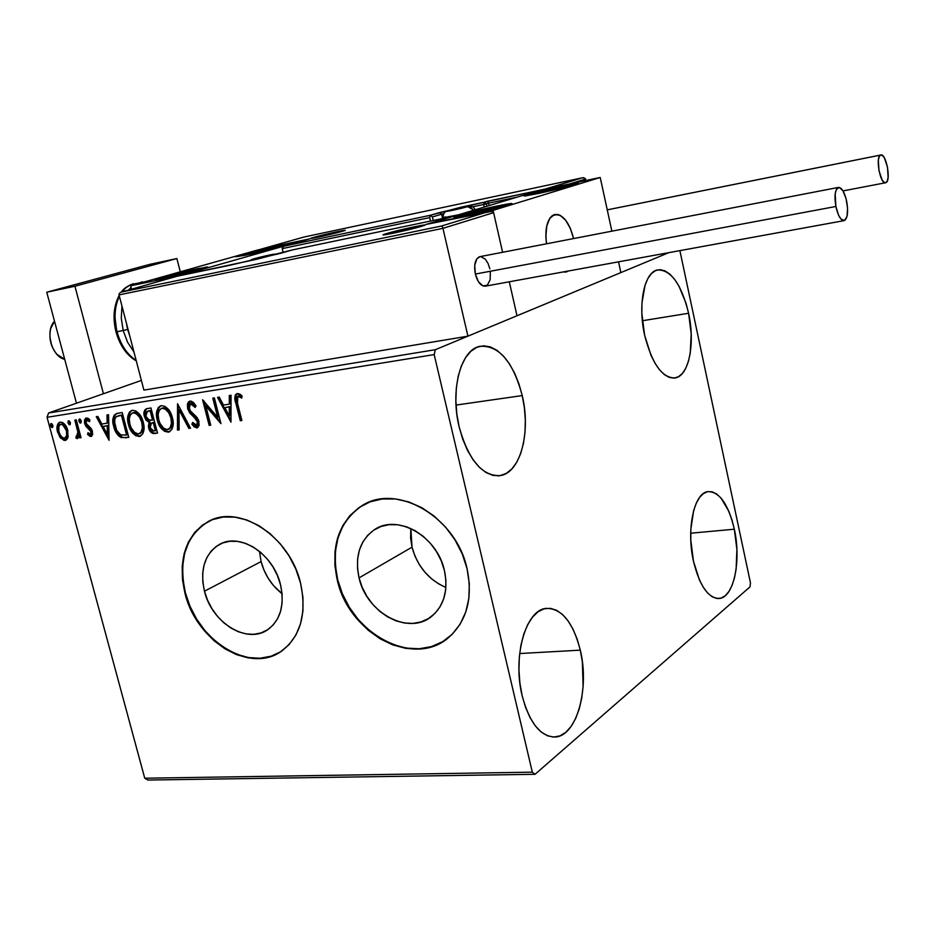 <?xml version="1.0" encoding="UTF-8"?>
<svg xmlns="http://www.w3.org/2000/svg" width="935" height="935" viewBox="0 0 935 935"><rect width="100%" height="100%" fill="white"/><g stroke="black" fill="none" stroke-linecap="round" stroke-linejoin="round"><path stroke-width="1.4" d="M261.087 561.584C264.687 574.803 271.676 585.52 282.066 593.713L273.429 585.474L268.135 578.169L263.974 570.105L261.087 561.584L204.461 591.212L261.087 561.584L259.474 551.358L261.087 561.584M280.5 584.655C284.801 604.98 280.57 619.975 267.807 629.629C247.144 644.612 211.754 622.675 204.461 591.212L202.837 582.201L202.696 573.377L204.052 565.079L206.845 557.622L211.006 551.276L216.382 546.32L222.764 542.931L229.928 541.26L237.583 541.388L245.461 543.328L253.233 547.01L260.596 552.293L267.258 558.99L272.938 566.832L277.415 575.504L280.5 584.655L282.089 593.924L282.101 602.923L280.57 611.326L277.543 618.783L273.149 625.001L267.585 629.769L261.075 632.913L253.864 634.316L246.232 633.93L238.483 631.815L230.898 628.028L223.769 622.745L217.329 616.153L211.848 608.51L207.5 600.095L204.461 591.212C199.751 569.392 204.765 553.789 219.491 544.404C240.003 532.249 273.534 553.964 280.5 584.655M410.851 528.52L412.019 547.174L359.052 577.877C354.61 556.348 359.776 540.255 374.561 529.607C397.515 513.607 437.3 536.363 444.429 570.514L445.913 580.355L445.656 589.927L443.669 598.856L440.034 606.792L434.927 613.43L428.534 618.514L421.136 621.88L413.025 623.388L404.493 623.026L395.879 620.805L387.511 616.819L379.68 611.245L372.691 604.279L366.789 596.203L362.184 587.285L359.052 577.877L357.509 568.316L357.614 558.955L359.379 550.131L362.733 542.195L367.584 535.439L373.743 530.133L381.001 526.487L389.065 524.675L397.656 524.757L406.421 526.767L415.023 530.636L423.111 536.222L430.369 543.305L436.493 551.603L441.25 560.801L444.429 570.514C448.379 589.973 444.3 605.097 432.204 615.92C409.378 636.139 366.567 613.231 359.052 577.877L412.019 547.174C417.372 566.423 428.662 579.852 445.89 587.449M364.545 504.269L362.64 505.321C339.054 521.379 330.733 546.18 337.687 579.723L337.266 579.969C330.3 546.414 338.622 521.613 362.207 505.543C397.118 482.787 456.42 517.371 467.079 568.772L462.229 553.882L454.948 539.787L445.527 527.071L434.389 516.26L421.977 507.775L408.805 501.943L395.423 498.974L382.345 498.951L370.096 501.838L359.133 507.483L349.865 515.629L342.596 525.949L337.593 538.011L334.999 551.381L334.894 565.535L337.266 579.969L342 594.157L348.942 607.586L357.836 619.8L368.367 630.342L380.159 638.815L392.793 644.905L405.825 648.364L418.775 649.03L431.14 646.845L442.442 641.854L452.236 634.21L460.113 624.171L465.735 612.109L468.856 598.494L469.323 583.849L467.079 568.772C472.9 597.523 467.114 620.115 449.723 636.548C415.14 669.074 348.813 634.164 337.266 579.969L337.687 579.723C348.79 630.938 409.238 666.211 445.153 640.113M209.709 520.783L209.195 521.04C186.007 535.159 178.071 559.107 185.399 592.86L184.943 593.094C177.615 559.329 185.551 535.381 208.739 521.251C239.863 503.848 290.084 536.795 300.556 583.124L295.834 569.099L288.985 555.822L280.266 543.831L270.051 533.605L258.761 525.552L246.875 520L234.849 517.137L223.185 517.032L212.315 519.685L202.673 524.932L194.585 532.553L188.344 542.218L184.172 553.567L182.196 566.142L182.454 579.478L184.943 593.094L189.548 606.488L196.105 619.192L204.368 630.739L214.057 640.709L224.821 648.75L236.274 654.523L248.009 657.831L259.579 658.497L270.566 656.475L280.523 651.812L289.055 644.636L295.811 635.216L300.509 623.89L302.928 611.081L302.952 597.313L300.556 583.124C306.925 613.43 300.79 635.964 282.136 650.725C250.697 674.684 196.14 641.211 184.943 593.094L185.399 592.86C196.303 639.33 247.833 672.779 279.764 652.279L279.752 652.291M688.592 313.26C695.266 343.18 689.048 375.461 675.526 377.892C662.436 378.5 652.127 364.218 644.589 335.034L641.854 313.342L641.959 302.928L645.092 285.07L647.967 278.338L651.555 273.429L655.727 270.507L660.285 269.666L665.065 270.905L669.881 274.154L674.544 279.249L678.904 285.993L686.045 303.326L688.592 313.26L691.21 333.9L690.24 353.138L688.429 361.342L685.799 368.18L682.433 373.392L678.448 376.747L673.995 378.114L669.238 377.389L664.341 374.596L659.514 369.781L654.956 363.142L650.83 354.914L644.589 335.034C637.682 304.623 644.203 272.506 657.212 269.993C670.827 269.42 681.288 283.843 688.592 313.26L642.357 320.752L688.592 313.26M580.296 650.152C589.681 688.172 576.93 735.635 555.624 736.979C540.792 737.096 529.631 723.374 522.162 695.792L519.918 683.251L518.948 670.278L519.299 657.41L520.935 645.185L523.775 634.117L527.702 624.627L532.541 617.088L538.069 611.759L544.088 608.814L550.329 608.323L556.582 610.286L562.59 614.564L568.153 620.969L573.062 629.255L577.152 639.108L580.296 650.152L582.376 662.003L583.113 686.43L581.722 698.141L579.221 708.964L575.656 718.477L571.168 726.343L565.909 732.21L560.053 735.845L553.824 737.072L547.454 735.787L541.19 732.012L535.299 725.852L530.016 717.542L525.575 707.386L522.162 695.792C512.357 656.849 525.809 609.936 545.958 608.404C561.561 608.089 573.003 621.997 580.296 650.152L519.673 653.542L580.296 650.152M522.233 395.587C530.998 431.725 520.678 472.21 500.751 475.541C482.565 476.757 468.692 460.511 459.132 426.816L456.806 413.819L455.859 400.706L456.327 388.013L458.185 376.279L461.341 365.982L465.653 357.521L470.936 351.209L476.955 347.271L483.465 345.81L490.22 346.85L496.941 350.309L503.392 356.001L509.353 363.715L514.589 373.123L518.925 383.876L522.233 395.587L524.395 407.835L525.33 420.201L525.014 432.239L523.436 443.529L520.655 453.65L516.751 462.241L511.854 468.949L506.127 473.507L499.781 475.705L493.037 475.424L486.177 472.619L479.433 467.371L473.11 459.833L467.465 450.308L462.743 439.146L459.132 426.816C450.004 390.07 460.768 349.935 479.678 346.336C498.811 344.957 512.999 361.377 522.233 395.587L456.023 405.077L522.233 395.587M734.337 529.21C741.373 560.392 733.94 597.103 719.588 598.458C708.403 598.564 699.696 586.175 693.478 561.292L690.79 540.009L690.825 529.467L693.618 510.709L696.259 503.24L699.567 497.455L703.436 493.551L707.678 491.646L712.131 491.81L716.642 493.984L721.025 498.063L728.786 511.2L731.895 519.755L734.337 529.21L736.897 549.488L736.125 569.146L734.478 577.853L732.07 585.368L728.973 591.399L725.279 595.7L721.142 598.096L716.701 598.458L712.119 596.74L707.596 592.977L703.307 587.309L699.415 579.934L693.478 561.292C686.173 529.467 694.027 493.014 707.795 491.623C719.424 491.506 728.271 504.035 734.337 529.21L690.708 533.207L734.337 529.21M147.823 780.047L535.042 774.297L749.963 586.911L750.478 582.926L679.885 250.627L750.478 582.926L749.963 586.911L535.042 774.297L147.823 780.047L144.738 778.212L47.054 417.314L434.179 354.587L532.319 772.17L144.738 778.212L147.823 780.047M668.876 252.637L435.336 349.702L48.562 413.001L141.395 380.416L48.562 413.001L47.054 417.314L144.738 778.212L532.319 772.17L535.042 774.297L532.319 772.17L434.179 354.587L47.054 417.314L48.562 413.001L435.336 349.702L434.179 354.587L435.336 349.702L668.876 252.637M68.138 436.902L67.32 428.838L64.936 424.583L62.692 422.573L60.214 422.094L58.192 423.298L57 428.838L59.595 436.727L63.977 440.385L66.221 440.034L67.741 438.188L67.811 430.404C66.49 425.378 63.954 422.597 60.214 422.094L59.665 422.223C56.965 424.174 56.264 427.424 57.549 432.005L60.6 438.071L65.146 440.408L68.138 436.902M76.261 419.862L74.847 420.084L77.874 432.215L77.605 435.733L76.167 436.131L76.004 438.129L77.243 438.573L78.914 435.266L79.627 437.884L81.041 437.673L76.261 419.862L74.847 420.084L77.874 432.215L76.004 438.129L77.5 438.503L78.914 435.266L79.627 437.884L81.041 437.673L76.261 419.862M90.987 436.493L92.647 434.611L92.238 430.684L90.73 428.043L86.861 424.922L85.915 422.246L87.049 420.107L89.515 421.685L89.889 419.897L88.194 418.366L85.962 418.015L84.489 420.037L84.559 423.134L85.88 426.278L90.917 431.269L90.613 434.202L87.983 432.706L87.551 434.366L90.076 436.376L91.7 436.224L90.987 436.493L92.46 431.386L91.268 428.697L86.067 423.263L86.838 420.166L89.515 421.685L89.889 419.897L85.962 418.015L84.664 423.578L85.88 426.278L91.046 431.69L90.485 434.261L87.983 432.706L87.551 434.366L90.987 436.493M117.787 413.258L114.128 415.198L112.936 418.892L113.217 424.28L115.379 431.164L118.5 435.792L121.106 437.592L128.773 437.37L122.216 412.545L116.466 413.574C112.738 416.04 111.814 420.329 113.708 426.465C114.83 431.561 117.296 435.266 121.106 437.592L128.773 437.37L122.216 412.545L117.787 413.258M150.956 407.976L146.561 408.712L144.913 409.857L143.967 412.58L144.329 416.437L146.082 420.177L149.074 422.375L148.361 426.453L150.173 431.397L152.814 433.466L157.524 433.092L150.956 407.976L146.444 408.747C144.048 410.173 143.347 412.732 144.329 416.437L149.074 422.375L148.653 427.973C149.705 431.9 151.75 433.735 154.754 433.501L157.524 433.092L150.956 407.976M177.545 403.745L177.475 430.112L179.134 429.866L179.006 409.904L188.847 428.417L190.518 428.172L177.545 403.745L177.475 430.112L179.134 429.866L179.006 409.904L188.847 428.417L190.518 428.172L177.545 403.745M212.794 398.135L217.691 417.291L202.591 399.759L209.16 425.39L210.726 425.156L205.829 406.047L220.952 423.637L214.372 397.889L212.794 398.135L217.691 417.291L202.591 399.759L209.16 425.39L210.726 425.156L205.829 406.047L220.952 423.637L214.372 397.889L212.794 398.135M237.525 403.254L237.104 396.849L238.624 396.218L241.756 398.053L242.071 395.914L239.827 394.114L237.361 393.53L235.445 394.815L234.814 397.422L240.295 420.75L241.896 420.516L237.525 403.254L237.782 396.276L241.756 398.053L242.071 395.914L236.765 393.693C234.51 395.914 234.206 399.105 235.854 403.242L240.295 420.75L241.896 420.516L237.525 403.254M230.98 422.141L231.05 395.236L229.309 395.505L229.297 404.154L223.488 405.065L219.257 397.106L217.528 397.387L230.98 422.141L231.05 395.236L229.309 395.505L229.297 404.154L223.488 405.065L219.257 397.106L217.528 397.387L230.98 422.141M190.085 401.068L188.438 402.003L187.514 403.908L187.619 408.653L189.782 413.025L196.747 420.037L197.612 422.912L197.04 424.876L195.216 425.098L192.703 422.433L191.897 424.174L194.129 426.816L196.888 427.903L199.12 425.495L198.652 420.411L196.689 417.068L190.331 410.862L188.952 406.877L189.408 404.773L190.88 403.675L193.276 404.902L195.135 407.438L196.058 405.942L193.475 402.471L190.95 401.068L188.706 401.723L187.444 404.2L187.619 408.653L197.437 421.755L196.584 425.191L192.703 422.433L191.897 424.174L197.414 427.751L198.968 421.416L197.168 417.653L190.331 410.862L189.174 408.443L190.518 403.768L195.135 407.438L196.058 405.942L190.085 401.068M172.391 417.641L169.656 411.143L165.016 406.386L161.334 405.65L158.331 407.485L156.496 413.305L157.255 420.095L159.978 426.617L164.642 431.397L168.791 432.052L171.923 429.364L173.15 424.139L172.391 417.641C170.567 410.43 166.886 406.433 161.334 405.65L160.504 405.86C156.519 408.805 155.432 413.55 157.255 420.095C159.055 427.342 162.748 431.351 168.347 432.145L169.2 431.935C173.139 428.955 174.202 424.198 172.391 417.641M143.23 422.129L140.53 415.713L135.961 411.003L132.361 410.266L129.427 412.078L127.663 417.816L128.446 424.525L131.145 430.977L135.727 435.722L139.794 436.376L142.845 433.711L144.025 428.557L143.23 422.129C141.419 415.011 137.796 411.049 132.361 410.266L131.578 410.465C127.663 413.352 126.622 418.038 128.446 424.525C130.234 431.69 133.88 435.663 139.362 436.458L140.156 436.259C144.025 433.349 145.054 428.639 143.23 422.129M109.068 440.303L108.565 414.719L106.987 414.976L107.151 423.193L101.868 424.022L97.836 416.426L96.27 416.683L109.068 440.303L108.565 414.719L106.987 414.976L107.151 423.193L101.868 424.022L97.836 416.426L96.27 416.683L109.068 440.303M81.216 420.867L80.059 419.137L79.031 419.301L78.856 421.241L80.024 422.982L81.041 422.819L81.298 421.229L79.37 419.055L78.856 421.241L80.585 423.099L81.216 420.867M70.359 422.585L69.202 420.867L68.185 421.019L68.01 422.959L69.167 424.689L70.183 424.537L70.441 422.947L68.524 420.785L68.01 422.959L69.728 424.806L70.359 422.585M52.851 425.367L51.706 423.649L50.7 423.8L50.537 425.729L51.694 427.447L52.687 427.295L52.933 425.717L51.039 423.567L50.537 425.729L52.243 427.564L52.851 425.367M190.53 411.143L190.074 411.739M238.706 655.423L238.109 654.991M203.117 524.71L195.041 532.331L188.8 542.008L184.627 553.345L182.652 565.909L182.909 579.244L185.399 592.86L190.004 606.254L196.549 618.947L204.812 630.494L214.501 640.463L225.265 648.493L236.719 654.266L248.441 657.574L260.012 658.24L270.998 656.218M364.451 504.316L362.628 505.332M359.566 507.261L350.286 515.407L343.028 525.715L338.014 537.789L335.431 551.147L335.326 565.289L337.687 579.723L342.432 593.9L349.363 607.341L358.257 619.543L368.776 630.073L380.568 638.547L393.203 644.636L406.234 648.095L419.172 648.761L431.538 646.576L442.839 641.585M410.792 529L410.605 537.999L412.019 547.174L414.988 556.185L419.383 564.693L425.063 572.407L431.795 579.022L439.368 584.305M241.838 420.283L240.295 420.75L241.207 420.388L236.777 402.892L235.854 403.242L236.777 402.892C235.293 399.116 235.433 396.008 237.221 393.565L235.842 395.867L235.912 398.964L241.207 420.388L241.838 420.283M239.255 395.832L241.896 397.118L238.46 396.043M238.659 395.937L237.782 396.276M230.992 420.586L218.556 397.223L230.992 420.586M230.209 403.791L229.297 404.154L230.209 403.791L230.232 395.365L230.209 403.791M230.185 415.572L230.209 406.561L224.844 407.602L230.209 406.561L229.285 406.924L230.209 406.561L230.185 415.572L229.274 415.935L224.844 407.602L229.285 406.924L229.274 415.935L230.185 415.572M220.578 422.164L206.752 405.685L205.829 406.047L206.752 405.685L220.578 422.164M210.667 424.934L209.16 425.39L210.083 425.016L203.888 400.823L210.083 425.016L210.667 424.934M218.615 416.928L217.691 417.291L218.615 416.928L213.776 397.983L218.615 416.928M192.435 403.347L195.707 406.515L191.804 403.312L191.102 403.593M195.52 426.827L197.858 427.517L196.888 427.903L197.811 427.529L192.82 423.812L191.897 424.174L193.171 423.064L192.82 423.812L195.053 426.453M197.168 424.911L198.372 421.393L197.437 421.755L198.372 421.393L196.584 418.237L195.649 418.6L196.584 418.237L194.012 415.993L193.089 416.356L194.012 415.993L188.554 408.291L187.619 408.653L188.554 408.291L190.027 401.08M189.373 401.653L188.192 405.86L189.419 410.594M190.027 411.657L196.876 418.576L198.372 421.393M198.489 421.966L197.39 424.864M191.394 403.429L190.518 403.768M190.401 427.961L188.847 428.417L189.77 428.055L179.941 409.542L179.006 409.904L179.941 409.542L189.77 428.055L190.401 427.961M179.134 429.632L177.475 430.112L178.41 429.749L178.234 405.054L178.41 429.749L179.134 429.632M158.342 408.84L157.442 415.175L159.791 424.186L163.835 429.773L166.313 431.386L169.749 431.678L168.347 432.145L169.293 431.771C163.695 430.988 159.99 426.968 158.202 419.733L157.255 420.095L158.202 419.733C156.484 413.609 157.384 408.946 160.89 405.743M160.61 405.907L159.791 406.55M165.32 408.186L169.632 412.323L171.806 417.524C170.369 411.762 167.435 408.548 163.006 407.882L162.059 408.233C166.5 408.911 169.434 412.125 170.86 417.875C172.344 423.193 171.467 427.026 168.242 429.41L167.61 429.574C163.146 428.849 160.201 425.612 158.763 419.862C157.267 414.544 158.155 410.722 161.439 408.385L164.478 407.917M168.791 429.153L169.188 429.048C172.402 426.664 173.279 422.819 171.806 417.524L170.86 417.875L171.806 417.524L172.426 423.006L170.93 427.692M169.504 428.908L168.908 429.13M163.006 407.882L161.439 408.385M155.21 433.185L155.701 433.127C152.685 433.373 150.652 431.526 149.588 427.611L148.653 427.973L149.588 427.611L150.021 422.012L149.074 422.375L150.021 422.012L145.276 416.087L144.329 416.437L145.276 416.087L145.276 410.64L146.842 408.642L145.147 411.038M144.948 411.996L145.977 418.038L147.683 420.575L150.021 422.012L149.296 426.091L150.477 429.948L152.311 432.367L154.743 433.209M149.366 410.71L151.084 410.442L149.366 410.71L151.084 410.442L153.515 419.768L152.569 420.131L149.355 420.318L145.825 416.204L147.414 411.295L149.366 410.71L147.777 411.19M153.422 422.468L152.475 422.83L154.193 422.339L153.422 422.468L154.193 422.339L156.285 430.38L155.35 430.743L153.784 430.977L150.138 427.704L151.458 423.064L153.422 422.468L152.265 422.76M153.246 422.702L155.35 430.743L156.285 430.38L154.193 422.339L153.246 422.702L155.35 430.743L153.211 431.023L150.64 429.107L149.881 425.904L150.558 423.613L153.246 422.702M150.126 410.792L152.569 420.131L153.515 419.768L151.084 410.442L150.126 410.792L152.569 420.131L148.174 419.815L145.825 416.204L146.374 411.891L150.126 410.792M129.474 413.41L128.633 419.675L130.97 428.569L134.967 434.097L137.398 435.698L140.718 436.002L139.362 436.458L140.308 436.084C134.827 435.301 131.192 431.327 129.392 424.174L128.446 424.525L129.392 424.174C127.686 418.109 128.539 413.504 131.964 410.36M131.683 410.512L130.877 411.155M136.3 412.779L140.554 416.87L142.693 422.001C141.267 416.32 138.38 413.141 134.032 412.464L133.086 412.826C137.433 413.492 140.32 416.683 141.746 422.363C143.23 427.634 142.377 431.432 139.221 433.77L138.625 433.91C134.254 433.197 131.344 429.995 129.918 424.303C128.422 419.032 129.275 415.245 132.489 412.966L135.47 412.51M140.507 433.256L140.168 433.396C143.324 431.07 144.177 427.272 142.693 422.001L141.746 422.363L142.693 422.001L143.324 427.435L141.898 432.052M134.032 412.464L132.489 412.966M124.472 437.627L128.714 437.148L125.874 437.802L122.064 437.218C118.254 434.892 115.788 431.199 114.666 426.103L113.708 426.465L114.666 426.103C112.901 420.446 113.614 416.239 116.793 413.469M116.361 413.702L114.631 415.654L113.895 418.529L114.666 426.103L118.324 434.132L122.684 437.428M118.839 415.643L119.809 415.409M120.802 415.233L122.38 414.976L120.802 415.233L122.38 414.976L127.581 434.682L122.38 414.976L121.421 415.327L126.622 435.055L120.615 434.868L116.571 430.135L114.678 423.999L114.818 418.962L116.092 416.835L120.802 415.233L117.483 416.122M109.033 438.562L97.334 416.507L109.033 438.562M108.109 422.842L107.151 423.193L108.109 422.842L107.957 414.824L108.109 422.842M108.331 434.027L108.156 425.46L103.154 426.442L108.156 425.46L107.198 425.822L108.156 425.46L108.331 434.027L107.373 434.389L103.154 426.442L107.198 425.822L107.373 434.389L108.331 434.027M91.817 436.142L88.521 434.004L87.551 434.366L88.661 433.454L89.293 434.822L91.817 436.131M90.637 434.191L91.443 433.898L92.016 431.339L91.046 431.69L92.016 431.339L91.233 429.761L90.274 430.123L91.233 429.761L89.316 428.148L88.357 428.499L89.316 428.148L86.838 425.916L85.88 426.278L86.838 425.916L85.634 423.228L84.664 423.578L85.634 423.228L86.441 417.922L85.33 421.416M88.007 419.757L89.748 420.551L87.609 419.908M87.738 419.838L86.838 420.166M85.401 422.094L86.838 425.916L91.7 430.509L91.572 433.84M90.52 434.249L91.279 433.945M80.468 422.188L79.826 420.89L78.856 421.241L79.826 420.89L79.919 419.067L80.094 421.615M80.983 437.463L79.627 437.884L80.585 437.522L79.884 434.915L78.914 435.266L79.884 434.915L80.983 437.463M77.956 438.211L76.004 438.129L76.974 437.767L77.091 436.294L76.974 437.767L77.956 438.211M77.85 435.99L77.184 436.248L78.002 435.955L78.832 431.865L77.874 432.215L78.832 431.865L77.418 425.717L76.448 426.079L77.418 425.717L75.864 419.92L78.785 431.479L78.271 435.792M69.634 423.906L68.98 422.608L68.01 422.959L68.98 422.608L69.073 420.797L69.248 423.333M64.936 440.023L66.256 440.011L65.146 440.408L66.116 440.046L61.57 437.709L60.6 438.071L61.57 437.709L58.519 431.643L57.549 432.005L58.519 431.643C57.339 427.494 57.865 424.315 60.097 422.117M60.062 422.129L58.917 423.298M58.519 424.128L57.97 428.487L59.045 433.291L61.056 437.054L63.872 439.649M62.224 423.882L65.286 425.869L67.378 430.252C66.432 426.5 64.562 424.385 61.768 423.917L60.798 424.268C63.592 424.735 65.462 426.851 66.408 430.614L67.378 430.252L67.694 431.701M67.811 432.648L67.402 436.119L65.532 437.872L67.04 436.844L67.752 434.705L67.378 430.252L66.408 430.614L66.677 435.64L64.573 438.234C61.768 437.673 59.898 435.523 58.94 431.771L58.66 426.792L60.413 424.361M52.161 426.664L51.518 425.378L50.537 425.729L51.518 425.378L51.589 423.59L51.787 426.103M224.844 407.602L229.285 406.924L229.274 415.935L224.844 407.602M158.763 419.862L158.144 414.38L159.266 410.255L161.708 408.303L165.004 408.864L168.697 412.686L170.86 417.875L171.479 423.38L170.006 428.055L167.248 429.609L163.531 428.113L160.037 423.415L158.763 419.862M129.918 424.303L129.275 418.892L130.362 414.813L132.735 412.896L135.961 413.445L139.595 417.232L141.746 422.363L142.377 427.798L140.951 432.414L138.275 433.945L134.628 432.461L131.18 427.821L129.918 424.303M126.622 435.055L120.697 434.904L116.665 430.322L114.479 421.767L115.04 418.331L116.501 416.542L121.421 415.327L126.622 435.055M103.154 426.442L107.198 425.822L107.373 434.389L103.154 426.442M58.94 431.771L58.858 426.091L60.366 424.373L62.657 424.689L66.408 430.614L66.841 434.635L66.046 437.253L64.573 438.234L62.703 437.755L60.366 435.172L58.94 431.771M275.171 246.782L285.035 245.227C283.726 246.174 259.72 252.228 245.449 255.197L235.76 256.751L248.009 253.163L283.702 245.157L264.009 250.966L235.854 256.693C237.326 255.711 260.947 249.75 275.171 246.782L275.171 246.782M198.185 268.59L207.804 267.153C206.331 268.228 179.719 274.983 164.735 278.069L155.35 279.647L165.098 276.491L206.752 267.001L207.897 267.106L205.045 268.146L184.288 273.616L155.432 279.436C157.08 278.314 183.272 271.676 198.185 268.59L198.185 268.59M182.08 275.112L307.136 239.5L258.083 249.879L130.678 285.806L182.08 275.112L130.678 285.806L131.554 289.195L130.678 285.806L258.083 249.879L307.136 239.5L182.08 275.112M568.398 270.998L566.259 271.991L562.823 272.015L568.398 270.998L566.259 271.991L562.823 272.015L568.398 270.998M497.291 205.981L511.059 203.503L512.006 203.748L508.5 205.01L468.154 214.851C457.425 217.049 452.715 217.738 454.013 216.92C456.35 215.564 480.496 209.463 497.291 205.981C508.254 203.713 513.116 203 511.866 203.83C509.657 205.151 485.031 211.368 468.154 214.851L454.597 217.259L457.776 215.599L497.291 205.981M563.723 185.773L578.531 183.365L564.413 187.468L538.174 193.545L523.951 195.754C530.297 193.51 543.562 190.179 563.723 185.773L578.333 183.482C571.951 185.738 558.569 189.092 538.174 193.545L524.816 195.999L523.845 195.812L527.001 194.69L563.723 185.773M540.208 190.179L428.861 223.745L493.096 210.375L600.223 177.475L540.208 190.179L600.223 177.475L611.876 231.179L600.223 177.475L493.096 210.375L502.598 252.275L493.096 210.375L428.861 223.745L540.208 190.179M517.008 315.761L620.863 272.599L517.008 315.761L509.294 281.786L517.008 315.761L467.921 336.168L143.92 390.105L119.037 294.899L143.92 390.105L467.921 336.168L442.945 228.339L467.921 336.168L517.008 315.761L509.294 281.786L517.008 315.761M618.526 261.835L620.863 272.599L618.526 261.835M573.599 238.565L570.245 228.117L565.418 219.889L559.808 215.132L554.28 214.629L549.663 218.51L546.694 226.235L545.865 236.637L546.508 243.801C544.754 227.708 547.419 217.96 554.502 214.559C562.8 213.94 569.17 221.934 573.599 238.565L570.514 228.748L565.757 220.333L560.182 215.319L557.353 214.372L552.117 215.786L554.502 214.559C562.8 213.94 569.17 221.934 573.599 238.565M64.714 359.309L57 354.412C50.735 346.85 48.632 338.201 50.712 328.489L54.522 321.254C44.728 330.85 51.706 356.749 64.714 359.309M51.472 345.027L49.906 337.091L51.717 345.634M546.508 243.801C544.848 230.139 546.718 220.8 552.117 215.786L549.92 218.124L546.835 225.627L545.853 235.9L546.508 243.801M386.704 233.528C371.195 238.074 408.268 230.396 421.743 226.247L400.519 231.623L383.373 234.79L411.505 227.38L422.994 225.136L424.595 225.265L421.743 226.247C436.446 221.875 400.051 229.461 386.704 233.528M490.01 211.135L425.834 224.482L492.336 211.263L493.61 212.654L442.945 228.339L442.676 227.427L442.945 228.339L119.037 294.899L119.049 294.034L119.037 294.899L442.945 228.339L493.61 212.654L502.598 252.275L493.61 212.654L491.226 211.018L425.822 224.494L452.295 216.511L292.188 249.961L257.499 259.089L177.112 276.234L121.48 292.071L441.589 226.001L490.01 211.135L441.589 226.001L121.48 292.071L177.112 276.234L249.598 260.818M120.381 292.503L121.48 292.071L120.381 292.503M119.049 294.034L119.528 293.204L119.049 294.034M281.119 253.163L230.501 265.131L177.112 276.234L121.468 292.071M442.676 227.427L442.313 226.667L442.676 227.427M249.493 260.842L292.176 249.961L452.295 216.511L426.091 224.435M452.295 216.511L292.188 249.961L281.295 253.116M344.407 230.653L342.093 231.366C355.019 227.708 325.801 233.914 314.02 237.315L345.073 230.337L324.328 235.807L312.033 238.343L314.02 237.315C300.567 241.09 330.207 234.825 342.093 231.366C334.239 233.598 312.208 238.811 310.981 238.343L311.986 238.343M489.192 205.56L488.643 203.152L516.962 197.18L488.643 203.152L489.192 205.56M583.58 177.673L585.567 179.076L569.357 184.008L585.567 179.076L585.883 180.513L585.205 178.375L582.552 177.767L303.968 237.034L260.62 249.259L309.695 238.881L284.38 246.08L430.264 215.307L461.06 207.184L545.269 189.022L582.552 177.767L545.491 189.057L487.462 201.247L488.643 203.152L487.462 201.247L484.225 202.217L486.375 203.83L488.643 203.152L483.699 204.484L484.272 207.044L483.699 204.484L486.375 203.83L484.225 202.217L483.699 204.484L484.225 202.217L439.473 212.596L441.612 214.22L442.606 218.533L441.612 214.22L443.587 213.648L441.612 214.22L439.473 212.596L430.264 215.307L284.38 246.08L309.695 238.881L260.62 249.259L303.968 237.034L582.949 177.685M282.23 248.605L283.2 252.567L282.23 248.605L429.691 217.61L430.497 221.069L429.691 217.61L430.264 215.307L432.402 216.943L441.612 214.22L432.402 216.943L430.264 215.307L429.691 217.61L282.23 248.605L282.662 247.085L284.38 246.08L282.662 247.085L282.23 248.605M486.925 206.238L486.375 203.83L486.925 206.238M433.232 220.496L432.402 216.943L433.232 220.496M472.958 206.752L483.699 204.484L472.958 206.752M260.012 249.47L260.62 249.259L260.012 249.47M309.427 238.951L284.369 246.092M467.745 206.471L448.157 210.971L467.886 206.39M473.262 210.363L470.995 207.336L467.664 206.647C460.791 208.715 440.537 212.993 448.438 210.702L469.171 206.062L448.438 210.702C455.275 208.645 475.331 204.403 467.664 206.647L472.935 209.58M442.816 217.808L458.466 214.816L442.816 217.832M475.366 209.72L472.923 206.728L469.171 206.039L448.414 210.714C445.037 210.936 443.213 213.262 442.956 217.691L445.165 216.92M464.309 207.325L463.024 207.196L464.309 207.325M453.346 210.094L453.206 209.487L453.346 210.094M273.312 254.53L252.953 259.276L273.312 254.53M277.227 254.25L270.811 254.752L253.841 258.843C262.326 256.365 281.739 252.31 272.471 254.963L251.538 259.638L268.111 255.325L274.61 254.121L272.471 254.963C263.939 257.452 244.362 261.531 253.864 258.843L249.119 260.923M254.378 259.194L252.964 259.276L254.378 259.194M270.344 255.325L269.245 255.138L270.344 255.325M259.287 258.189L259.124 257.499L259.287 258.189M415.093 227.415L393.109 232.429L415.222 227.334M393.518 232.114C401.641 229.636 423.812 225.019 414.789 227.696L391.52 232.873L408.618 228.374L415.596 227.006L416.542 227.088L414.789 227.696C406.62 230.197 384.203 234.849 393.518 232.114M394.138 232.453L393.016 232.499L394.138 232.453M411.412 228.304L410.033 228.14L410.208 228.876L410.033 228.14L411.412 228.304M399.175 231.494L398.988 230.7L399.175 231.494M337.091 232.242L317.865 236.672L337.067 232.254M340.176 231.903C340.959 230.922 329.26 233.586 319.478 236.158L338.131 232.044L315.785 237.654M319.583 236.473L318.87 236.485L319.583 236.461M334.239 233.014L333.187 232.873L334.239 233.014M173.583 275.089L167.096 276.468L165.179 277.239L167.692 276.935L182.383 273.71L198.103 269.315L176.762 273.873L197.986 269.455L178.059 274.726L165.892 277.216L173.583 275.089M188.064 272.482C162.047 279.027 149.378 280.5 175.394 274.037L202.673 268.322L168.323 277.064L160.645 278.221L175.394 274.037C200.452 267.726 214.337 265.926 188.064 272.482M196.654 269.946L185.212 271.84L177.521 274.236L185.212 271.84L196.654 269.946M185.492 272.95L185.212 271.84L185.492 272.95M169.784 276.526L169.586 275.755L169.784 276.526M471.824 212.818L467.687 213.484L475.903 211.918L470.796 212.619L464.683 214.559L466.565 214.501L481.946 211.345L501.195 206.144L474.711 211.602L499.138 206.238L500.961 206.284L498.332 207.184L481.946 211.345L466.565 214.501L464.812 214.466L467.687 213.484L467.336 214.384L467.687 213.484L471.824 212.818M493.657 208.727C466.81 215.576 445.2 218.767 472.432 211.941L506.232 204.858L497.549 207.722L471.357 213.893L459.588 215.856L472.432 211.941C498.133 205.373 521.017 201.82 493.657 208.727M499.021 206.834L483.874 209.393L475.903 211.918L483.874 209.393L499.021 206.834M484.201 210.819L483.874 209.393L484.201 210.819M467.874 214.29L467.687 213.484L467.874 214.29M565.546 186.416L553.941 188.309L534.025 193.615L564.436 186.953L537.064 193.241L534.107 193.463L535.58 192.926L549.5 189.326L535.58 192.926L536.106 193.405L535.58 192.926L549.5 189.326L565.032 186.007L549.5 189.326L549.78 190.576L549.5 189.326L565.546 186.416M529.245 194.749C525.984 194.433 570.958 183.868 572.98 184.476L553.216 189.969L529.245 194.749L549.055 189.256L572.98 184.476C577.187 184.581 530.449 195.555 529.245 194.749M565.196 186.731L565.032 186.007L565.196 186.731M274.142 247.915L265.4 249.271L245.04 254.565L270.741 248.909L246.548 254.484L261.473 250.171L247.366 254.343L261.473 250.171L274.294 247.424L261.473 250.171L261.73 251.188L261.473 250.171L274.142 247.915M240.716 255.582C241.756 254.46 282.475 244.9 280.231 246.302L259.17 251.947L240.716 255.582L261.753 249.961L280.231 246.302C279.881 247.272 237.724 257.172 240.716 255.582M247.81 254.262L247.67 253.677L247.81 254.262M838.263 187.444L479.515 256.739C475.132 258.995 473.741 264.769 475.342 274.06L835.878 206.471C834.207 196.011 835.002 189.665 838.263 187.444C841.722 187.316 844.539 192.026 846.736 201.609C848.396 212.046 847.601 218.369 844.328 220.59C840.916 220.753 838.099 216.043 835.878 206.471L475.342 274.06C477.727 282.499 481.151 286.507 485.651 286.11L843.814 220.683M835.878 206.471L838.613 215.272L841.021 219.129L844.585 220.496L847.028 216.324L847.566 208.061L846.011 198.465L842.891 190.705L839.233 187.374L836.252 189.653L835.177 194.024L835.878 206.471M489.87 268.812L488.047 263.46L485.417 259.287L480.789 256.587M480.181 256.611L476.768 258.89L474.711 265.447L475.342 274.06L478.451 281.762L482.963 285.923L487.334 285.187L490.115 279.834L490.372 271.699M880.606 155.058L607.247 209.861L880.7 155.023C886.076 152.627 891.394 180.934 885.913 182.652L885.737 182.722C880.373 185.177 875.031 156.542 880.606 155.058L879.157 156.776L878.339 160.352L878.97 170.696L882.114 179.952L884.078 182.337L885.913 182.652L887.327 180.887L888.121 177.311L887.49 167.084L884.393 157.886L882.441 155.455L880.606 155.058M76.46 403.207L46.75 292.234L149.542 264.418L176.879 258.539L180.28 271.816L176.879 258.539L149.542 264.418L46.75 292.234L74.94 286.239L176.879 258.539L74.94 286.239L103.434 393.74L74.94 286.239L46.75 292.234L76.46 403.207M119.388 296.255C114.561 306.516 113.778 318.356 117.039 331.773L127.651 329.494L126.319 322.774M133.962 352.004L127.581 342.245L123.198 330.593L121.27 318.157L121.971 306.119M128.609 290.037L131.064 287.29M134.149 284.824L142.319 281.856M145.124 281.727L130.666 284.649L125.629 287.933L122.017 291.919M129.766 335.969L127.651 329.494L117.039 331.773C120.79 345.027 127.16 354.575 136.159 360.419M119.177 295.437C113.684 305.909 112.621 318.052 115.987 331.867L116.758 331.574L114.923 316.755M673.878 378.126L675.526 377.892M552.994 737.049L555.624 736.979M497.747 475.892L500.751 475.541M718.08 598.564L719.588 598.458M377.985 527.737L374.561 529.607M220.882 543.714L219.491 544.404M196.619 425.18L197.519 424.817M168.37 429.364L169.188 429.048M151.458 423.064L152.405 422.702M147.414 411.295L148.361 410.944M139.35 433.723L140.168 433.396M77.032 436.318L78.002 435.955M65.041 438.106L65.917 437.779M423.917 225.545L421.732 226.258C412.464 229.087 383.034 235.842 383.537 234.673L384.986 234.743M260.608 249.271L303.968 237.034L582.563 177.767M419.032 227.03L413.001 227.462L393.483 232.125L389.135 234.03M204.59 268.287C205.303 267.41 196.584 268.824 175.394 274.037C163.8 276.924 158.179 278.665 158.529 279.273M165.261 277.134L166.862 277.076M508.359 205.057L504.725 204.94L472.42 211.941C453.019 217.341 462.673 214.407 457.227 216.92M464.812 214.466L467.091 214.419M574.978 184.627L573.038 184.464C570.771 184.288 532.003 192.341 527.048 195.695M534.107 193.463L536 193.416M281.973 246.279L280.418 246.267C280.009 245.473 237.478 255.255 238.799 256.506M245.075 254.542L246.443 254.495M843.019 190.915L885.41 182.781M607.247 209.849L880.7 155.023M133.401 283.667C127.277 286.017 123.256 288.833 121.363 292.094M136.3 360.933C126.599 355.195 119.832 345.518 115.998 331.913"/></g></svg>
